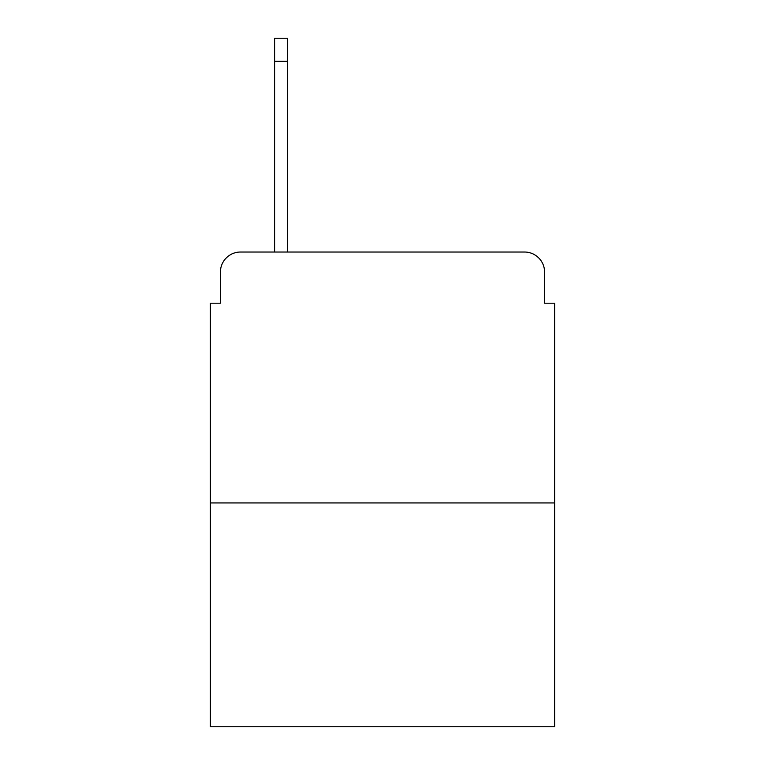 <?xml version="1.0" encoding="UTF-8"?>
<svg xmlns="http://www.w3.org/2000/svg" width="765" height="765" viewBox="0 0 765 765"><rect width="100%" height="100%" fill="white"/><g stroke="black" fill="none" stroke-linecap="round" stroke-linejoin="round"><path stroke-width="1.15" d="M220.416 272.101L220.416 303.208L220.416 272.101A20.072 20.072 0 0 1 240.487 252.029L274.606 252.029L274.606 38.25L287.659 38.25L287.659 61.334L274.606 61.334M554.625 502.94L210.375 502.94L210.375 726.75L554.625 726.75L554.625 303.208L544.584 303.208L544.584 272.101A20.072 20.072 0 0 0 524.513 252.029L240.487 252.029M210.375 502.94L210.375 303.208L220.416 303.208M287.659 61.334L287.659 252.029L304.212 252.029M460.788 252.029L524.513 252.029M544.584 303.208L544.584 272.101"/></g></svg>
